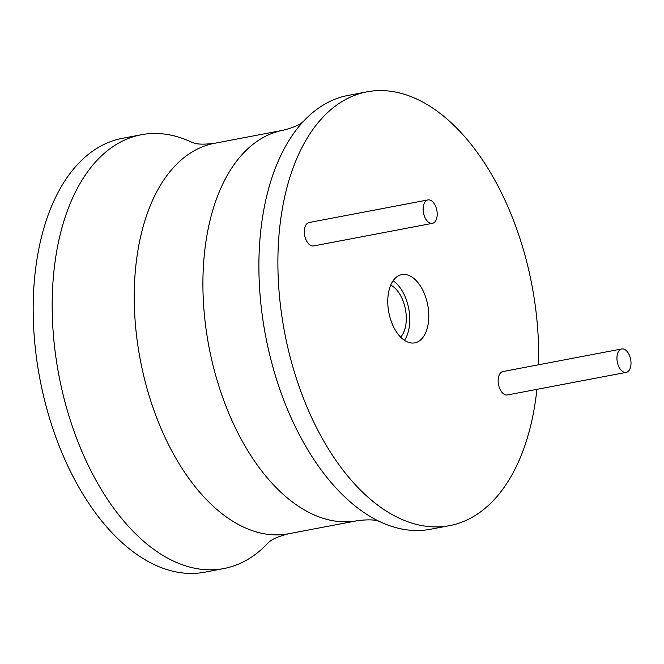 <?xml version="1.0" encoding="UTF-8"?>
<svg xmlns="http://www.w3.org/2000/svg" width="664" height="664" viewBox="0 0 664 664"><rect width="100%" height="100%" fill="white"/><g stroke="black" fill="none" stroke-linecap="round" stroke-linejoin="round"><path stroke-width="1" d="M538.521 364.777A220.797 125.911 79.2 0 0 367.034 91.823A220.797 125.911 79.2 0 0 281.876 211.55A220.797 125.911 79.2 0 0 319.55 433.467A220.797 125.911 79.2 0 0 449.511 525.656A220.797 125.911 79.2 0 0 534.678 405.928A220.797 125.911 79.2 0 0 536.894 389.361M621.745 348.957L502.955 371.541A11.927 6.798 79.2 0 0 498.357 378.007A11.927 6.798 79.2 0 0 500.39 389.984A11.927 6.798 79.2 0 0 507.404 394.964L626.202 372.379A11.927 6.798 79.2 0 0 630.8 365.914A11.927 6.798 79.2 0 0 628.766 353.929A11.927 6.798 79.2 0 0 621.745 348.957A11.927 6.798 79.2 0 0 617.146 355.423A11.927 6.798 79.2 0 0 619.18 367.399A11.927 6.798 79.2 0 0 626.202 372.379M427.931 199.93L309.142 222.515A11.927 6.798 79.2 0 0 304.544 228.972A11.927 6.798 79.2 0 0 306.577 240.957A11.927 6.798 79.2 0 0 313.591 245.937L432.389 223.353A11.927 6.798 79.2 0 0 436.987 216.887A11.927 6.798 79.2 0 0 434.953 204.902A11.927 6.798 79.2 0 0 427.931 199.93A11.927 6.798 79.2 0 0 423.333 206.396A11.927 6.798 79.2 0 0 425.367 218.373A11.927 6.798 79.2 0 0 432.389 223.353M388.39 293.447A34.736 19.812 79.2 0 0 394.316 328.365A34.736 19.812 79.2 0 0 414.759 342.865A34.736 19.812 79.2 0 0 428.164 324.032A34.736 19.812 79.2 0 0 422.238 289.114A34.736 19.812 79.2 0 0 401.786 274.614A34.736 19.812 79.2 0 0 388.39 293.447M367.034 91.823L348.027 95.442A220.797 125.911 79.2 0 0 303.689 121.105A220.797 125.911 79.2 0 0 262.869 215.161A220.797 125.911 79.2 0 0 379.833 521.663A220.797 125.911 79.2 0 0 430.504 529.266L449.511 525.656M268.115 542.936A220.797 125.911 -100.8 0 1 223.801 568.558A220.797 125.911 -100.8 0 1 93.84 476.379A220.797 125.911 -100.8 0 1 56.166 254.453A220.797 125.911 -100.8 0 1 141.332 134.734A220.797 125.911 -100.8 0 1 191.946 142.32L192.784 142.627C196.644 144.378 203.873 144.603 214.464 143.308A198.719 113.32 -100.8 0 0 137.822 251.058A198.719 113.32 -100.8 0 0 171.727 450.79A198.719 113.32 -100.8 0 0 288.691 533.748C278.365 536.429 271.725 539.293 268.779 542.339L268.098 542.944M223.801 568.558L204.794 572.177A220.797 125.911 -100.8 0 1 74.833 479.989A220.797 125.911 -100.8 0 1 37.159 258.072A220.797 125.911 -100.8 0 1 122.325 138.344L141.332 134.734M400.624 337.146A28.851 16.451 79.2 0 0 405.787 325.053A28.851 16.451 79.2 0 0 390.731 285.113M404.434 340.325A34.736 19.812 79.2 0 0 409.157 327.642A34.736 19.812 79.2 0 0 393.113 280.764M214.464 143.308L283.138 130.252A198.719 113.32 79.2 0 0 206.496 238.002A198.719 113.32 79.2 0 0 240.401 437.734A198.719 113.32 79.2 0 0 357.365 520.692C367.964 519.397 375.185 519.621 379.044 521.373L379.899 521.688M357.365 520.692L288.691 533.748M283.138 130.252C293.471 127.571 300.111 124.707 303.058 121.661L303.73 121.055"/></g></svg>
